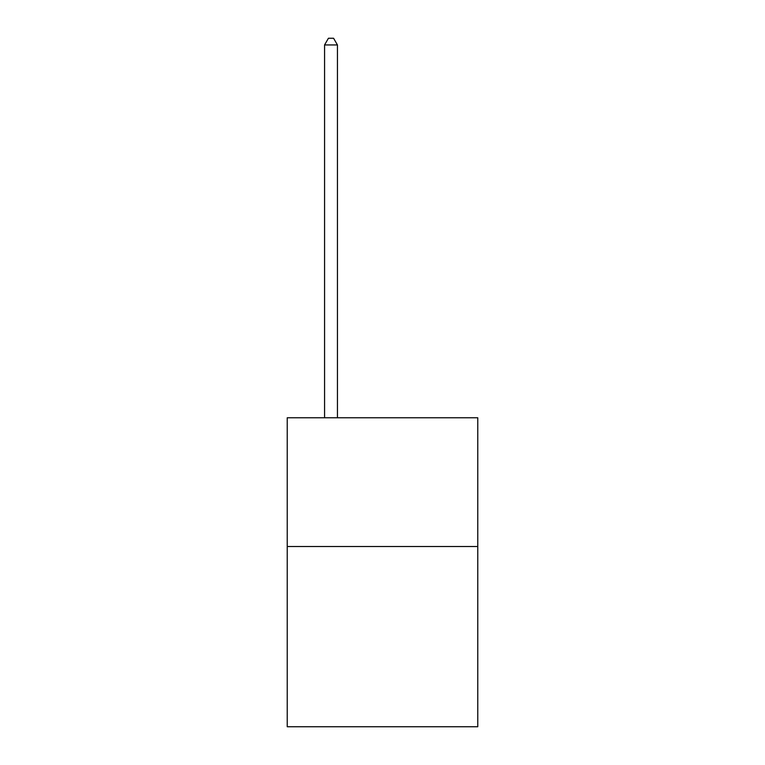 <?xml version="1.0" encoding="UTF-8"?>
<svg xmlns="http://www.w3.org/2000/svg" width="765" height="765" viewBox="0 0 765 765"><rect width="100%" height="100%" fill="white"/><g stroke="black" fill="none" stroke-linecap="round" stroke-linejoin="round"><path stroke-width="1.15" d="M477.771 546.516L477.771 726.75L287.229 726.75L287.229 417.776L477.771 417.776L477.771 546.516L287.229 546.516M337.442 417.776L337.442 44.944L324.57 44.944L324.57 417.776M324.57 44.944L328.434 38.25L333.578 38.25L337.442 44.944"/></g></svg>
